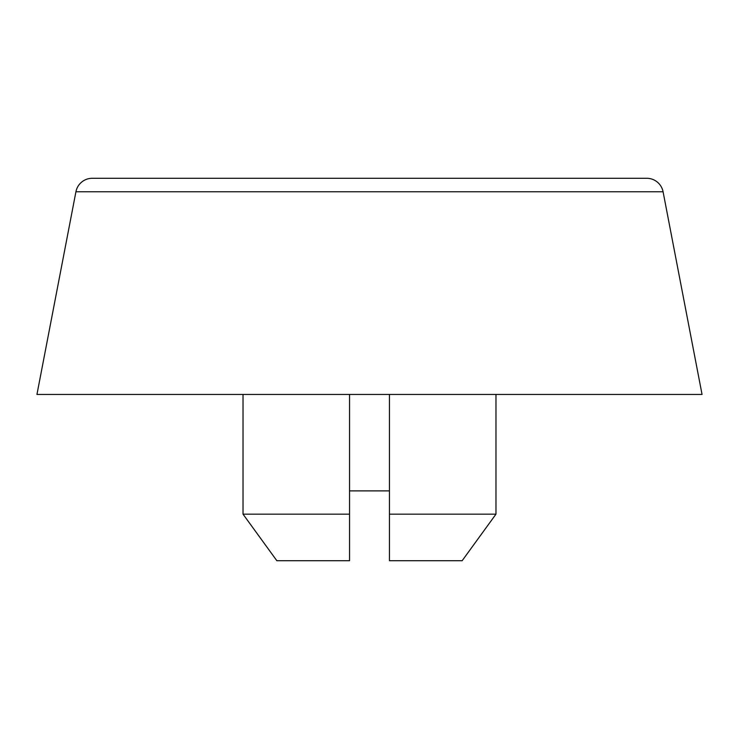 <?xml version="1.0" encoding="UTF-8"?>
<svg xmlns="http://www.w3.org/2000/svg" width="739" height="739" viewBox="0 0 739 739"><rect width="100%" height="100%" fill="white"/><g stroke="black" fill="none" stroke-linecap="round" stroke-linejoin="round"><path stroke-width="1.11" d="M612.261 178.284L92.255 178.284A16.627 16.627 0 0 0 75.923 191.77L663.077 191.77A16.627 16.627 0 0 0 646.745 178.284L126.738 178.284M646.745 178.284A16.627 16.627 0 0 1 663.077 191.77L75.923 191.77L36.95 394.441L702.05 394.441L663.077 191.77L702.05 394.441L36.95 394.441L75.923 191.77A16.627 16.627 0 0 1 92.255 178.284M276.848 560.716L349.547 560.716L349.547 514.159L243.029 514.159L276.848 560.716L349.547 560.716L349.547 394.441L349.547 514.159L243.029 514.159L243.029 394.441L243.029 514.159M389.453 560.716L462.152 560.716L495.971 514.159L389.453 514.159L389.453 560.716L462.152 560.716L495.971 514.159L495.971 394.441L495.971 514.159L389.453 514.159L389.453 560.716M389.453 394.441L389.453 514.159L389.453 394.441M485.892 178.284L253.107 178.284L485.892 178.284M349.547 490.881L389.453 490.881"/></g></svg>
